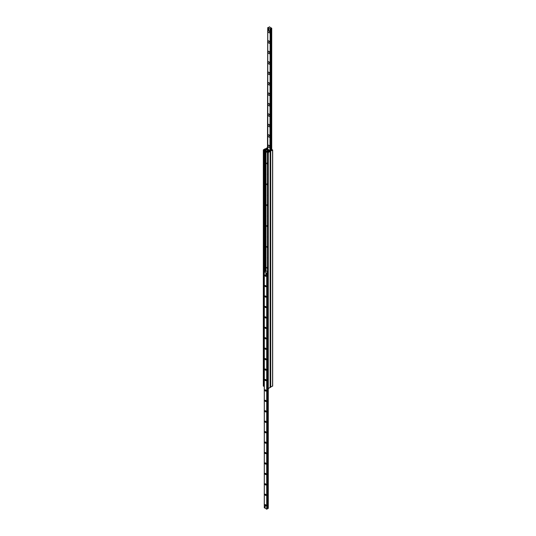 <?xml version="1.0" encoding="UTF-8"?>
<svg xmlns="http://www.w3.org/2000/svg" width="536" height="536" viewBox="0 0 536 536"><rect width="100%" height="100%" fill="white"/><g stroke="black" fill="none" stroke-linecap="round" stroke-linejoin="round"><path stroke-width="0.8" d="M267.471 153.839A0.998 0.576 60 0 1 267.471 153.169M266.868 163.272L267.069 163.929L266.868 163.272M267.471 174.703A0.998 0.576 60 0 1 267.471 174.039M266.868 184.136L267.069 184.799L266.868 184.136M267.471 195.573A0.998 0.576 60 0 1 267.471 194.903M266.868 205.007L267.069 205.67L266.868 205.007M267.471 216.444A0.998 0.576 60 0 1 267.471 215.774M266.868 225.877L267.069 226.54L266.868 225.877M267.471 237.314A0.998 0.576 60 0 1 267.471 236.644M266.868 246.748L267.069 247.404L266.868 246.748M267.471 258.178A0.998 0.576 60 0 1 267.471 257.515M266.868 267.611L267.069 268.275L266.868 267.611M265.286 148.72L270.144 151.199L268.281 152.599L267.471 152.358L268.134 152.231A0.636 0.369 0 0 0 268.65 151.929L268.945 151.072L265.997 149.39L264.59 149.584A0.636 0.369 0 0 0 264.074 149.886L263.745 150.248L263.424 149.799L265.286 148.72M267.511 388.386L268.281 388.68L270.144 387.28M263.424 385.873L263.745 386.322L264.067 385.987M267.719 147.722A0.636 0.369 0 0 0 267.35 147.996L267.116 148.874L270.003 150.529L271.41 150.335A0.636 0.369 0 0 0 271.926 150.04L272.255 149.678L272.576 150.127L270.144 151.199L265.856 148.72L267.719 147.32M270.265 387.327L272.576 385.94M269.293 26.8L271.725 28.241L270.379 28.495L270.151 29.058L267.765 27.678L268.898 27.457L269.293 26.8M269.24 30.733A0.677 0.395 -120 0 0 269.876 31.832M269.24 41.165A0.677 0.395 -120 0 0 269.876 42.27M269.24 51.603A0.677 0.395 -120 0 0 269.876 52.702M269.24 62.035A0.677 0.395 -120 0 0 269.876 63.134M269.24 72.467A0.677 0.395 -120 0 0 269.876 73.573M269.24 82.906A0.677 0.395 -120 0 0 269.876 84.005M269.24 93.338A0.677 0.395 -120 0 0 269.876 94.436M269.24 103.776A0.677 0.395 -120 0 0 269.876 104.875M269.24 114.208A0.677 0.395 -120 0 0 269.876 115.307M269.24 124.64A0.677 0.395 -120 0 0 269.876 125.739M269.24 135.079A0.677 0.395 -120 0 0 269.876 136.178M269.24 145.511A0.677 0.395 -120 0 0 269.876 146.609M268 31.075A1.36 0.784 60 0 1 268.958 30.518A1.36 0.784 60 0 1 269.923 32.18A1.36 0.784 60 0 1 268.958 32.736A1.36 0.784 60 0 1 268 31.075M268 41.507A1.36 0.784 60 0 1 268.958 40.957A1.36 0.784 60 0 1 269.923 42.619A1.36 0.784 60 0 1 268.958 43.175A1.36 0.784 60 0 1 268 41.507M268 51.945A1.36 0.784 60 0 1 268.958 51.389A1.36 0.784 60 0 1 269.923 53.051A1.36 0.784 60 0 1 268.958 53.607A1.36 0.784 60 0 1 268 51.945M268 62.377A1.36 0.784 60 0 1 268.958 61.821A1.36 0.784 60 0 1 269.923 63.489A1.36 0.784 60 0 1 268.958 64.039A1.36 0.784 60 0 1 268 62.377M268 72.816A1.36 0.784 60 0 1 268.958 72.26A1.36 0.784 60 0 1 269.923 73.921A1.36 0.784 60 0 1 268.958 74.477A1.36 0.784 60 0 1 268 72.816M268 83.248A1.36 0.784 60 0 1 268.958 82.691A1.36 0.784 60 0 1 269.923 84.353A1.36 0.784 60 0 1 268.958 84.909A1.36 0.784 60 0 1 268 83.248M268 93.679A1.36 0.784 60 0 1 268.958 93.13A1.36 0.784 60 0 1 269.923 94.792A1.36 0.784 60 0 1 268.958 95.341A1.36 0.784 60 0 1 268 93.679M268 104.118A1.36 0.784 60 0 1 268.958 103.562A1.36 0.784 60 0 1 269.923 105.224A1.36 0.784 60 0 1 268.958 105.78A1.36 0.784 60 0 1 268 104.118M268 114.55A1.36 0.784 60 0 1 268.958 113.994A1.36 0.784 60 0 1 269.923 115.655A1.36 0.784 60 0 1 268.958 116.212A1.36 0.784 60 0 1 268 114.55M268 124.982A1.36 0.784 60 0 1 268.958 124.432A1.36 0.784 60 0 1 269.923 126.094A1.36 0.784 60 0 1 268.958 126.65A1.36 0.784 60 0 1 268 124.982M268 135.42A1.36 0.784 60 0 1 268.958 134.864A1.36 0.784 60 0 1 269.923 136.526A1.36 0.784 60 0 1 268.958 137.082A1.36 0.784 60 0 1 268 135.42M268 145.852A1.36 0.784 60 0 1 268.958 145.296A1.36 0.784 60 0 1 269.923 146.965A1.36 0.784 60 0 1 268.958 147.514A1.36 0.784 60 0 1 268 145.852M268.844 29.668L268.502 30.257L267.826 29.862L267.826 29.085L268.844 29.279L268.744 29.889M268.261 29.058L268.744 29.333M266.03 505.528A0.677 0.395 60 0 1 265.072 504.952A0.677 0.395 60 0 1 265.534 504.671M264.998 504.952A0.724 0.422 -120 0 0 266.03 505.548A0.724 0.422 -120 0 0 264.998 504.952M264.322 507.693L266.707 509.2L267.25 508.718L267.042 273.447L267.471 273.226M267.471 272.449L266.707 273.125L264.275 271.678L265.622 271.424L265.849 270.868L267.471 271.799M264.998 494.52A0.724 0.422 -120 0 0 266.03 495.117A0.724 0.422 -120 0 0 264.998 494.52M264.998 473.65A0.724 0.422 -120 0 0 266.03 474.246A0.724 0.422 -120 0 0 264.998 473.65M264.998 452.786A0.724 0.422 -120 0 0 266.03 453.376A0.724 0.422 -120 0 0 264.998 452.786M264.998 431.916A0.724 0.422 -120 0 0 266.03 432.505A0.724 0.422 -120 0 0 264.998 431.916M264.998 411.045A0.724 0.422 -120 0 0 266.03 411.641A0.724 0.422 -120 0 0 264.998 411.045M264.998 390.175A0.724 0.422 -120 0 0 266.03 390.771A0.724 0.422 -120 0 0 264.998 390.175M264.998 369.311A0.724 0.422 -120 0 0 266.03 369.9A0.724 0.422 -120 0 0 264.998 369.311M264.998 348.44A0.724 0.422 -120 0 0 266.03 349.03A0.724 0.422 -120 0 0 264.998 348.44M264.998 327.57A0.724 0.422 -120 0 0 266.03 328.166A0.724 0.422 -120 0 0 264.998 327.57M264.998 306.699A0.724 0.422 -120 0 0 266.03 307.296A0.724 0.422 -120 0 0 264.998 306.699M264.998 285.835A0.724 0.422 -120 0 0 266.03 286.425A0.724 0.422 -120 0 0 264.998 285.835M265.635 273.876L266.211 274.486L265.635 273.876M264.717 506.681L265.3 507.291L264.717 506.681M264.998 275.397A0.724 0.422 -120 0 0 266.03 275.993A0.724 0.422 -120 0 0 264.998 275.397M264.998 296.267A0.724 0.422 -120 0 0 266.03 296.864A0.724 0.422 -120 0 0 264.998 296.267M264.998 317.138A0.724 0.422 -120 0 0 266.03 317.727A0.724 0.422 -120 0 0 264.998 317.138M264.998 338.002A0.724 0.422 -120 0 0 266.03 338.598A0.724 0.422 -120 0 0 264.998 338.002M264.998 358.872A0.724 0.422 -120 0 0 266.03 359.468A0.724 0.422 -120 0 0 264.998 358.872M264.998 379.743A0.724 0.422 -120 0 0 266.03 380.339A0.724 0.422 -120 0 0 264.998 379.743M264.998 400.613A0.724 0.422 -120 0 0 266.03 401.203A0.724 0.422 -120 0 0 264.998 400.613M264.998 421.477A0.724 0.422 -120 0 0 266.03 422.073A0.724 0.422 -120 0 0 264.998 421.477M264.998 442.347A0.724 0.422 -120 0 0 266.03 442.944A0.724 0.422 -120 0 0 264.998 442.347M264.998 463.218A0.724 0.422 -120 0 0 266.03 463.808A0.724 0.422 -120 0 0 264.998 463.218M264.998 484.088A0.724 0.422 -120 0 0 266.03 484.678A0.724 0.422 -120 0 0 264.998 484.088M266.03 495.097A0.677 0.395 60 0 1 265.072 494.52A0.677 0.395 60 0 1 265.534 494.232M266.03 484.658A0.677 0.395 60 0 1 265.072 484.088A0.677 0.395 60 0 1 265.534 483.8M266.03 474.226A0.677 0.395 60 0 1 265.072 473.65A0.677 0.395 60 0 1 265.534 473.362M266.03 463.787A0.677 0.395 60 0 1 265.072 463.218A0.677 0.395 60 0 1 265.534 462.93M266.03 453.356A0.677 0.395 60 0 1 265.072 452.786A0.677 0.395 60 0 1 265.534 452.498M266.03 442.924A0.677 0.395 60 0 1 265.072 442.347A0.677 0.395 60 0 1 265.534 442.059M266.03 432.485A0.677 0.395 60 0 1 265.072 431.916A0.677 0.395 60 0 1 265.534 431.627M266.03 422.053A0.677 0.395 60 0 1 265.072 421.477A0.677 0.395 60 0 1 265.534 421.196M266.03 411.621A0.677 0.395 60 0 1 265.072 411.045A0.677 0.395 60 0 1 265.534 410.757M266.03 401.183A0.677 0.395 60 0 1 265.072 400.613A0.677 0.395 60 0 1 265.534 400.325M266.03 390.751A0.677 0.395 60 0 1 265.072 390.175A0.677 0.395 60 0 1 265.534 389.893M266.03 380.319A0.677 0.395 60 0 1 265.072 379.743A0.677 0.395 60 0 1 265.534 379.455M266.03 369.88A0.677 0.395 60 0 1 265.072 369.311A0.677 0.395 60 0 1 265.534 369.023M266.03 359.448A0.677 0.395 60 0 1 265.072 358.872A0.677 0.395 60 0 1 265.534 358.584M266.03 349.01A0.677 0.395 60 0 1 265.072 348.44A0.677 0.395 60 0 1 265.534 348.152M266.03 338.578A0.677 0.395 60 0 1 265.072 338.002A0.677 0.395 60 0 1 265.534 337.72M266.03 328.146A0.677 0.395 60 0 1 265.072 327.57A0.677 0.395 60 0 1 265.534 327.282M266.03 317.707A0.677 0.395 60 0 1 265.072 317.138A0.677 0.395 60 0 1 265.534 316.85M266.03 307.275A0.677 0.395 60 0 1 265.072 306.699A0.677 0.395 60 0 1 265.534 306.418M266.03 296.844A0.677 0.395 60 0 1 265.072 296.267A0.677 0.395 60 0 1 265.534 295.979M266.03 286.405A0.677 0.395 60 0 1 265.072 285.835A0.677 0.395 60 0 1 265.534 285.547M266.03 275.973A0.677 0.395 60 0 1 265.072 275.397A0.677 0.395 60 0 1 265.534 275.115M267.25 272.623L267.25 273.079L267.25 272.623M267.25 508.45L268.281 508.383L268.235 388.701M267.719 27.617L267.491 149.082M269.976 150.516L270.151 29.058M267.719 148.492L267.183 148.901M270.144 150.482L271.933 150.013M271.008 150.375L271.786 149.926M266.137 270.64L265.4 270.606L264.215 271.296L264.275 271.712M264.442 271.424L265.91 270.774M264.215 271.812L264.215 386.074L263.993 271.685M267.471 387.95L267.263 273.574M267.471 273.172L267.042 273.447M266.593 151.239L267.035 152.01M266.647 152.177L266.365 151.239L266.647 152.177M265.97 273.675L266.211 274.486L265.97 273.675M265.059 506.487L265.3 507.291L265.059 506.487M267.826 29.085L268.502 29.473L268.502 30.257M268.844 29.279L268.502 29.473M267.471 258.118A0.958 0.556 60 0 1 267.471 257.588M267.471 237.247A0.958 0.556 60 0 1 267.471 236.724M267.471 216.376A0.958 0.556 60 0 1 267.471 215.854M267.471 195.506A0.958 0.556 60 0 1 267.471 194.983M267.471 174.642A0.958 0.556 60 0 1 267.471 174.113M267.471 153.772A0.958 0.556 60 0 1 267.471 153.249M267.886 151.072L267.966 151.862L267.437 151.594L267.357 150.804L268.228 150.877L268 151.789L268.342 151.594M267.437 150.81L268.228 150.877M270.144 387.602L270.144 151.527M268.281 508.383L268.281 152.599M267.833 388.68L267.833 152.599M267.511 388.493L267.511 152.418M265.997 270.573L265.997 149.39M265.541 270.553L265.541 149.39M265.407 270.606L265.407 149.47M265.24 270.707L265.24 149.517M264.59 271.075L264.59 149.584M264.074 271.538L264.074 149.886M263.98 386.282L263.98 150.201M263.745 386.322L263.745 150.248M263.424 386.134L263.424 150.06M270.714 387.28L270.714 151.199M267.35 148.707L267.35 147.996M267.236 148.787L267.236 148.365M267.149 148.881L267.149 148.465M272.576 386.201L272.576 150.127M271.678 149.866L271.678 28.308M271.504 149.825L271.504 28.401M271.424 149.879L271.424 28.428M270.834 150.214L270.834 28.488M270.673 150.308L270.673 28.448M270.425 150.455L270.425 29.004M267.765 149.243L267.765 27.678M266.707 273.125L266.707 509.2M264.322 271.745L264.322 507.827M266.935 273.125L266.935 509.2M267.102 387.736L267.102 509.1M267.149 387.763L267.149 509.053M267.25 387.823L267.25 508.718M267.397 272.415L267.397 272.978M267.397 387.91L267.397 508.49M267.558 388.526L267.558 508.537M268.147 388.727L268.147 508.476M268 151.266L268.342 151.072M267.183 162.957L266.673 163.252M267.183 183.828L266.673 184.123M267.183 204.692L266.673 204.987M267.183 225.562L266.673 225.857M267.183 246.433L266.673 246.728M267.183 267.303L266.673 267.598M270.265 387.441L270.265 151.366M267.471 388.439L267.471 152.358M263.33 386.007L263.33 149.926M272.67 386.074L272.67 149.993M271.725 149.892L271.725 28.241M264.275 271.678L264.275 507.76M266.707 151.045L266.365 151.239M267.263 152.01L266.921 152.204M268.308 151.668L267.966 151.862M267.692 150.603L267.357 150.804"/></g></svg>
